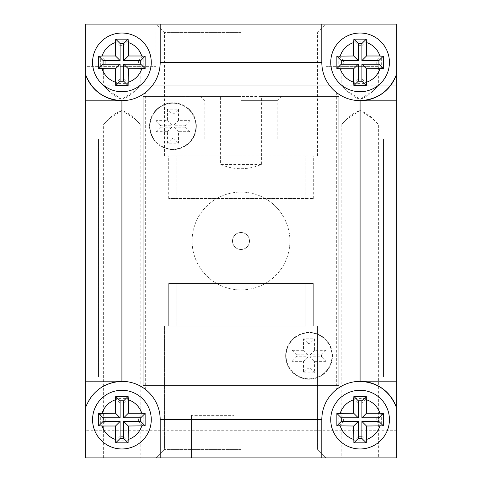 <?xml version="1.0" encoding="UTF-8"?>
<svg xmlns="http://www.w3.org/2000/svg" width="482" height="482" viewBox="0 0 482 482"><rect width="100%" height="100%" fill="white"/><g stroke="black" fill="none" stroke-linecap="round" stroke-linejoin="round"><path stroke-width="0.36" stroke-dasharray="2.41 1.81" d="M241 24.1L155.939 24.1L241 24.1M241 32.607L164.446 32.607L241 32.607M241 457.9L155.939 457.9L241 457.9M241 449.393L164.446 449.393L241 449.393M241 326.061L164.446 326.061L241 326.061M396.234 430.257L396.234 391.98L396.234 430.257L85.766 430.257L85.766 391.98L85.766 430.257M396.234 391.98L85.766 391.98M378.37 457.9L360.084 457.9L378.37 457.9L378.37 124.043L372.574 118.614L360.084 110.547C370.074 113.384 377.671 124.513 378.37 124.043L396.234 124.043L396.234 85.766L396.234 124.043L396.234 85.766L396.234 124.043L140.208 124.043L134.412 118.614L121.916 110.547C111.914 113.391 104.335 124.513 103.63 124.043L85.766 124.043L85.766 85.766L85.766 124.043L85.766 85.766L85.766 124.043L341.792 124.043L347.588 118.62L360.084 110.547C350.077 113.391 342.497 124.513 341.792 124.043L341.792 457.9L360.084 457.9L341.792 457.9M103.63 66.63L121.916 66.63L103.63 66.63L103.63 85.766L109.426 91.2L121.916 99.262C111.926 96.43 104.329 85.302 103.63 85.766L341.792 85.766L347.588 91.2L360.084 99.262C370.086 96.424 377.665 85.302 378.37 85.766L372.58 91.194L360.084 99.262C350.089 96.43 342.491 85.302 341.792 85.766L341.792 66.63L360.084 66.63L341.792 66.63M121.916 99.262C131.923 96.424 139.503 85.302 140.208 85.766L134.412 91.194L121.916 99.262M378.37 66.63L326.061 66.63L378.37 66.63L378.37 85.766L396.234 85.766L140.208 85.766L140.208 66.63L121.916 66.63L155.939 66.63L85.766 66.63L85.766 24.1L85.766 457.9L396.234 457.9L396.234 24.1L396.234 457.9L321.807 457.9L321.807 419.623A38.277 38.277 0 0 1 360.084 381.346A38.277 38.277 0 0 0 321.807 419.623C322.084 407.567 326.82 397.644 336.026 389.854A38.277 38.277 0 0 1 336.689 389.323C343.612 384.088 351.408 381.431 360.084 381.346L396.234 381.346L396.234 457.9L85.766 457.9L396.234 457.9L396.234 24.1L85.766 24.1L85.766 457.9L396.234 457.9L396.234 24.1L396.234 100.654L360.084 100.654A38.277 38.277 0 0 1 321.807 62.377A38.277 38.277 0 0 0 360.084 100.654C351.408 100.569 343.612 97.912 336.689 92.677A38.277 38.277 0 0 1 336.026 92.146C326.82 84.356 322.084 74.433 321.807 62.377L321.807 24.1L321.807 62.377L321.807 24.1L396.234 24.1L396.234 66.63L396.234 24.1L85.766 24.1L396.234 24.1L85.766 24.1L85.766 457.9L85.766 381.346L121.916 381.346A38.277 38.277 0 0 1 160.193 419.623A38.277 38.277 0 0 0 85.766 407.043M241 155.939L164.446 155.939L241 155.939M103.63 457.9L103.63 124.043L109.42 118.62L121.916 110.547C131.911 113.384 139.509 124.513 140.208 124.043L140.208 457.9L103.63 457.9L140.208 457.9M140.208 66.63L85.766 66.63L85.766 24.1L160.193 24.1L160.193 62.377A38.277 38.277 0 0 1 121.916 100.654A38.277 38.277 0 0 0 160.193 62.377C159.916 74.433 155.18 84.356 145.974 92.146A38.277 38.277 0 0 1 145.311 92.677C138.388 97.912 130.592 100.569 121.916 100.654L85.766 100.654L85.766 24.1L85.766 457.9L160.193 457.9L160.193 419.623L160.193 457.9L321.807 457.9M85.766 138.93L85.766 377.093L85.766 138.93L98.527 138.93L98.527 377.093L85.766 377.093L107.034 377.093L98.527 377.093L98.527 138.93L107.034 138.93L85.766 138.93M383.473 138.93L383.473 377.093L396.234 377.093L396.234 138.93L396.234 377.093L374.966 377.093L383.473 377.093L383.473 138.93L396.234 138.93L374.966 138.93L374.966 377.093L374.966 138.93L383.473 138.93M360.084 24.1L326.061 24.1L360.084 24.1L360.084 66.63L360.084 24.1M176.117 155.939L305.883 155.939L176.117 155.939L176.117 198.47L168.7 198.47L176.117 198.47L176.117 155.939M305.883 155.939L313.3 155.939L305.883 155.939L305.883 198.47L176.117 198.47L305.883 198.47L305.883 155.939M107.034 138.93L107.034 377.093L107.034 138.93M305.883 326.061L168.7 326.061L305.883 326.061L305.883 283.53L313.3 283.53L305.883 283.53L305.883 326.061L305.883 283.53L176.117 283.53L313.3 283.53L305.883 283.53L305.883 326.061M176.117 326.061L168.7 326.061L176.117 326.061L176.117 283.53L176.117 326.061L176.117 283.53L168.7 283.53L305.883 283.53L176.117 283.53L176.117 326.061M305.883 198.47L313.3 198.47L305.883 198.47M176.117 283.53L168.7 283.53L176.117 283.53M151.264 419.623A29.348 29.348 0 0 0 121.916 390.275A29.348 29.348 0 0 0 92.574 419.623A29.348 29.348 0 0 0 121.916 448.971A29.348 29.348 0 0 0 151.264 419.623A29.348 29.348 0 0 0 121.916 390.275A29.348 29.348 0 0 0 92.574 419.623A29.348 29.348 0 0 1 121.916 390.275A29.348 29.348 0 0 1 151.264 419.623A29.348 29.348 0 0 1 121.916 448.971A29.348 29.348 0 0 1 92.574 419.623A29.348 29.348 0 0 0 121.916 448.971A29.348 29.348 0 0 0 151.264 419.623A29.348 29.348 0 0 0 121.916 390.275A29.348 29.348 0 0 0 92.574 419.623M389.426 419.623A29.348 29.348 0 0 0 360.084 390.275A29.348 29.348 0 0 0 330.736 419.623A29.348 29.348 0 0 0 360.084 448.971A29.348 29.348 0 0 0 389.426 419.623A29.348 29.348 0 0 0 360.084 390.275A29.348 29.348 0 0 0 330.736 419.623A29.348 29.348 0 0 1 360.084 390.275A29.348 29.348 0 0 1 389.426 419.623A29.348 29.348 0 0 1 360.084 448.971A29.348 29.348 0 0 1 330.736 419.623A29.348 29.348 0 0 0 360.084 448.971A29.348 29.348 0 0 0 389.426 419.623A29.348 29.348 0 0 0 360.084 390.275A29.348 29.348 0 0 0 330.736 419.623M389.426 62.377A29.348 29.348 0 0 0 360.084 33.029A29.348 29.348 0 0 0 330.736 62.377A29.348 29.348 0 0 0 360.084 91.725A29.348 29.348 0 0 0 389.426 62.377A29.348 29.348 0 0 0 360.084 33.029A29.348 29.348 0 0 0 330.736 62.377A29.348 29.348 0 0 1 360.084 33.029A29.348 29.348 0 0 1 389.426 62.377A29.348 29.348 0 0 1 360.084 91.725A29.348 29.348 0 0 1 330.736 62.377A29.348 29.348 0 0 0 360.084 91.725A29.348 29.348 0 0 0 389.426 62.377A29.348 29.348 0 0 0 360.084 33.029A29.348 29.348 0 0 0 330.736 62.377M151.264 62.377A29.348 29.348 0 0 0 121.916 33.029A29.348 29.348 0 0 0 92.574 62.377A29.348 29.348 0 0 0 121.916 91.725A29.348 29.348 0 0 0 151.264 62.377A29.348 29.348 0 0 0 121.916 33.029A29.348 29.348 0 0 0 92.574 62.377A29.348 29.348 0 0 1 121.916 33.029A29.348 29.348 0 0 1 151.264 62.377A29.348 29.348 0 0 1 121.916 91.725A29.348 29.348 0 0 1 92.574 62.377A29.348 29.348 0 0 0 121.916 91.725A29.348 29.348 0 0 0 151.264 62.377A29.348 29.348 0 0 0 121.916 33.029A29.348 29.348 0 0 0 92.574 62.377M232.493 241A8.507 8.507 0 0 1 241 232.493A8.507 8.507 0 0 1 249.507 241A8.507 8.507 0 0 1 241 249.507A8.507 8.507 0 0 1 232.493 241A8.507 8.507 0 0 1 241 232.493A8.507 8.507 0 0 1 249.507 241A8.507 8.507 0 0 1 241 249.507A8.507 8.507 0 0 1 232.493 241M123.741 436.331L120.096 436.331L120.096 421.443L105.209 421.443L105.209 417.804L120.096 417.804L120.096 402.916L123.741 402.916L123.741 417.804L138.623 417.804L138.623 421.443L123.741 421.443L123.741 436.331L128.266 440.861L128.296 426.004L143.154 425.974L143.154 413.273L128.296 413.243L128.266 398.385L115.566 398.385L115.535 413.243L102.082 413.243A20.84 20.84 0 0 1 115.535 399.783M105.209 421.443L100.684 425.974L100.684 413.273L102.082 413.243M366.465 413.243L361.904 417.804L376.791 417.804L376.791 421.443L361.904 421.443L361.904 436.331L358.259 436.331L353.734 440.861L353.704 426.004L338.846 425.974L338.846 413.273L340.244 413.243A20.84 20.84 0 0 1 353.704 399.783L353.734 398.385L366.434 398.385L366.465 399.783A20.84 20.84 0 0 1 379.918 413.243L366.465 413.243L366.465 399.783M376.791 421.443L381.316 425.974L381.316 413.273L379.918 413.243M105.209 60.557L120.096 60.557L120.096 45.669L123.741 45.669L123.741 60.557L138.623 60.557L138.623 64.196L123.741 64.196L123.741 79.084L120.096 79.084L120.096 64.196L105.209 64.196L105.209 60.557L100.684 56.026L100.684 68.727L115.535 68.757L115.566 83.615L128.266 83.615L128.296 68.757L143.154 68.727L143.178 62.377L143.154 56.026L128.296 55.996L128.296 42.536A20.84 20.84 0 0 1 141.756 55.996M123.741 45.669L128.266 41.139L128.296 42.536M128.266 41.139L115.566 41.139L115.535 55.996L102.082 55.996A20.84 20.84 0 0 1 115.535 42.536M100.684 56.026L102.082 55.996M366.465 68.757L361.904 64.196L376.791 64.196L376.791 60.557L381.316 56.026L381.316 68.727L366.465 68.757L366.434 83.615L353.734 83.615L353.704 82.217A20.84 20.84 0 0 1 340.244 68.757L338.846 68.727L338.822 62.377L338.846 56.026L340.244 55.996A20.84 20.84 0 0 1 353.704 42.536L353.704 55.996L340.244 55.996M381.316 56.026L366.465 55.996L366.465 42.536A20.84 20.84 0 0 1 379.918 55.996M361.904 64.196L361.904 79.084L358.259 79.084L358.259 64.196L343.377 64.196L343.377 60.557L358.259 60.557L358.259 45.669L353.734 41.139L366.434 41.139L366.465 42.536M353.734 41.139L353.704 42.536M358.259 64.196L353.704 68.757L340.244 68.757M353.704 68.757L353.704 82.217M353.734 440.861L366.434 440.861L366.465 426.004L361.904 421.443M381.316 425.974L366.465 426.004M340.244 413.243L353.704 413.243L353.704 399.783M100.684 425.974L115.535 426.004L115.535 439.464A20.84 20.84 0 0 1 102.082 426.004M128.266 440.861L115.566 440.861L115.535 439.464M336.026 389.854L145.974 389.854C155.18 397.644 159.916 407.567 160.193 419.623L160.193 457.9M121.916 100.654L85.766 100.654L85.766 381.346L121.916 381.346C130.592 381.431 138.388 384.088 145.311 389.323A38.277 38.277 0 0 1 145.974 389.854M145.311 389.323L145.311 92.677M145.974 92.146L336.026 92.146M336.689 92.677L336.689 389.323M360.084 381.346L396.234 381.346L396.234 100.654L360.084 100.654M321.807 24.1L160.193 24.1M191.475 415.37L191.475 457.9L191.475 415.37L234.005 415.37L191.475 415.37M234.005 415.37L234.005 457.9L234.005 415.37M120.096 436.331L115.566 440.861M123.741 421.443L128.296 426.004M120.096 421.443L115.535 426.004M123.741 417.804L128.296 413.243M123.741 402.916L128.266 398.385M120.096 402.916L115.566 398.385M120.096 417.804L115.535 413.243M138.623 421.443L143.154 425.974M138.623 417.804L143.154 413.273M105.209 417.804L100.684 413.273M358.259 436.331L358.259 421.443L343.377 421.443L343.377 417.804L338.846 413.273M353.704 413.243L358.259 417.804L343.377 417.804M358.259 417.804L358.259 402.916L361.904 402.916L366.434 398.385M361.904 417.804L361.904 402.916M358.259 402.916L353.734 398.385M353.704 426.004L358.259 421.443M361.904 436.331L366.434 440.861M376.791 417.804L381.316 413.273M343.377 421.443L338.846 425.974M105.209 64.196L100.684 68.727M120.096 64.196L115.535 68.757M120.096 60.557L115.535 55.996M123.741 64.196L128.296 68.757M138.623 64.196L143.154 68.727M138.623 60.557L143.154 56.026M123.741 60.557L128.296 55.996M120.096 79.084L115.566 83.615M123.741 79.084L128.266 83.615M120.096 45.669L115.566 41.139M376.791 64.196L381.316 68.727M376.791 60.557L361.904 60.557L366.465 55.996M358.259 45.669L361.904 45.669L361.904 60.557M358.259 79.084L353.734 83.615M358.259 60.557L353.704 55.996M361.904 45.669L366.434 41.139M343.377 60.557L338.846 56.026M343.377 64.196L338.846 68.727M361.904 79.084L366.434 83.615M261.395 96.4L200.596 96.4L241 96.4L220.605 96.4L220.605 164.446A51.038 51.038 0 0 0 261.395 164.446L261.395 96.4L338.816 96.4L338.816 385.6L143.184 385.6L143.184 96.4L220.605 96.4M192.089 241A48.911 48.911 0 0 1 241 192.089A48.911 48.911 0 0 1 289.911 241A48.911 48.911 0 0 1 241 289.911A48.911 48.911 0 0 1 192.089 241A48.911 48.911 0 0 1 241 192.089A48.911 48.911 0 0 1 289.911 241A48.911 48.911 0 0 1 241 289.911A48.911 48.911 0 0 1 192.089 241M149.565 126.17A23.389 23.389 0 0 1 172.954 102.78A23.389 23.389 0 0 1 196.343 126.17A23.389 23.389 0 0 1 172.954 149.565A23.389 23.389 0 0 1 149.565 126.17A23.389 23.389 0 0 1 172.954 102.78A23.389 23.389 0 0 1 196.343 126.17A23.389 23.389 0 0 1 172.954 149.565A23.389 23.389 0 0 1 149.565 126.17M285.657 355.83A23.389 23.389 0 0 1 309.046 332.435A23.389 23.389 0 0 1 332.435 355.83A23.389 23.389 0 0 1 309.046 379.22A23.389 23.389 0 0 1 285.657 355.83A23.389 23.389 0 0 1 309.046 332.435A23.389 23.389 0 0 1 332.435 355.83A23.389 23.389 0 0 1 309.046 379.22A23.389 23.389 0 0 1 285.657 355.83M332.014 355.83A22.967 22.967 0 0 1 309.046 378.798A22.967 22.967 0 0 1 286.079 355.83A22.967 22.967 0 0 1 309.046 332.863A22.967 22.967 0 0 1 332.014 355.83A22.967 22.967 0 0 1 309.046 378.798A22.967 22.967 0 0 1 286.079 355.83A22.967 22.967 0 0 1 309.046 332.863A22.967 22.967 0 0 1 332.014 355.83M195.921 126.17A22.967 22.967 0 0 1 172.954 149.137A22.967 22.967 0 0 1 149.986 126.17A22.967 22.967 0 0 1 172.954 103.202A22.967 22.967 0 0 1 195.921 126.17A22.967 22.967 0 0 1 172.954 149.137A22.967 22.967 0 0 1 149.986 126.17A22.967 22.967 0 0 1 172.954 103.202A22.967 22.967 0 0 1 195.921 126.17M167.423 109.161L167.423 120.645L155.939 120.645L155.939 131.7L167.423 131.7L167.423 143.184L178.485 143.184L178.485 131.7L189.962 131.7L189.962 120.645L178.485 120.645L178.485 109.161L167.423 109.161L171.984 113.716L173.924 113.716L178.485 109.161M143.184 385.6L143.184 96.4L338.816 96.4L338.816 385.6L143.184 385.6M241 100.654L277.15 100.654L241 100.654M241 138.93L277.15 138.93L241 138.93M326.061 361.355L314.577 361.355L310.016 356.801L321.5 356.801L326.061 361.355L326.061 350.3L314.577 350.3L314.577 338.816L303.515 338.816L303.515 350.3L292.038 350.3L292.038 361.355L303.515 361.355L308.076 356.801L296.593 356.801L292.038 361.355M310.016 356.801L310.016 368.284L308.076 368.284L303.515 372.839L303.515 361.355M303.515 372.839L314.577 372.839L314.577 361.355M173.924 113.716L173.924 125.2L185.407 125.2L185.407 127.14L173.924 127.14L173.924 138.623L178.485 143.184M171.984 113.716L171.984 125.2L160.5 125.2L160.5 127.14L171.984 127.14L171.984 138.623L173.924 138.623M171.984 125.2L167.423 120.645M173.924 125.2L178.485 120.645M171.984 138.623L167.423 143.184M171.984 127.14L167.423 131.7M173.924 127.14L178.485 131.7M160.5 125.2L155.939 120.645M160.5 127.14L155.939 131.7M185.407 127.14L189.962 131.7M185.407 125.2L189.962 120.645M303.515 350.3L308.076 354.86L308.076 343.377L310.016 343.377L314.577 338.816M308.076 343.377L303.515 338.816M308.076 354.86L296.593 354.86L296.593 356.801M321.5 356.801L321.5 354.86L310.016 354.86L310.016 343.377M308.076 368.284L308.076 356.801M314.577 350.3L310.016 354.86M310.016 368.284L314.577 372.839M321.5 354.86L326.061 350.3M296.593 354.86L292.038 350.3M121.916 66.63L121.916 24.1L121.916 66.63M128.296 399.783A20.84 20.84 0 0 1 141.756 413.243M379.918 68.757A20.84 20.84 0 0 1 366.465 82.217M141.756 68.757A20.84 20.84 0 0 1 128.296 82.217M115.535 82.217A20.84 20.84 0 0 1 102.082 68.757M379.918 426.004A20.84 20.84 0 0 1 366.465 439.464M353.704 439.464A20.84 20.84 0 0 1 340.244 426.004M141.756 426.004A20.84 20.84 0 0 1 128.296 439.464M261.395 164.446L220.605 164.446M164.446 155.939L164.446 32.607L155.939 24.1L155.939 66.63M164.446 449.393L155.939 457.9L164.446 449.393L164.446 326.061L164.446 449.393M317.554 155.939L317.554 32.607L326.061 24.1L326.061 66.63M317.554 326.061L317.554 449.393L326.061 457.9L317.554 449.393L317.554 326.061M168.7 198.47L168.7 155.939M313.3 198.47L313.3 155.939M313.3 283.53L313.3 326.061L313.3 283.53M168.7 283.53L168.7 326.061L168.7 283.53M277.15 138.93L277.15 100.654L281.404 96.4M204.85 138.93L204.85 100.654L200.596 96.4"/><path stroke-width="0.72" d="M92.574 62.377A29.348 29.348 0 0 1 121.916 33.029A29.348 29.348 0 0 1 151.264 62.377A29.348 29.348 0 0 1 121.916 91.725A29.348 29.348 0 0 1 92.574 62.377A29.348 29.348 0 0 1 121.916 33.029A29.348 29.348 0 0 1 151.264 62.377M103.088 60.557L120.096 60.557L120.096 43.543L123.741 43.543L123.741 60.557L140.75 60.557L140.75 64.196L123.741 64.196L123.741 81.211L120.096 81.211L120.096 64.196L103.088 64.196L103.088 60.557L98.696 56.165L98.696 68.589L115.535 68.757L115.704 85.597L128.128 85.597L128.296 68.757L145.142 68.589L145.142 56.165L141.756 55.996A20.84 20.84 0 0 0 128.296 42.536L128.128 39.15L115.704 39.15L115.535 42.536A20.84 20.84 0 0 0 102.082 55.996L115.535 55.996L115.535 42.536M98.696 56.165L102.082 55.996M123.741 400.789L120.096 400.789L115.704 396.403L128.128 396.403L123.741 400.789L123.741 417.804L140.75 417.804L140.75 421.443L123.741 421.443L128.296 426.004L145.142 425.835L145.142 413.411L141.756 413.243A20.84 20.84 0 0 0 128.296 399.783L128.296 413.243L141.756 413.243M92.574 419.623A29.348 29.348 0 0 1 121.916 390.275A29.348 29.348 0 0 1 151.264 419.623A29.348 29.348 0 0 1 121.916 448.971A29.348 29.348 0 0 1 92.574 419.623A29.348 29.348 0 0 1 121.916 390.275A29.348 29.348 0 0 1 151.264 419.623M123.741 421.443L123.741 438.457L120.096 438.457L120.096 421.443L103.088 421.443L98.696 425.835L98.696 413.411L115.535 413.243L115.535 399.783A20.84 20.84 0 0 0 102.082 413.243M115.704 396.403L115.535 399.783M128.128 396.403L128.296 399.783M358.259 43.543L353.872 39.15L353.704 42.536L353.704 55.996L358.259 60.557L358.259 43.543L361.904 43.543L361.904 60.557L378.912 60.557L383.304 56.165L383.304 68.589L366.465 68.757L366.465 82.217A20.84 20.84 0 0 0 379.918 68.757M330.736 62.377A29.348 29.348 0 0 1 360.084 33.029A29.348 29.348 0 0 1 389.426 62.377A29.348 29.348 0 0 1 360.084 91.725A29.348 29.348 0 0 1 330.736 62.377A29.348 29.348 0 0 1 360.084 33.029A29.348 29.348 0 0 1 389.426 62.377M353.704 55.996L336.858 56.165L336.858 68.589L340.244 68.757A20.84 20.84 0 0 0 353.704 82.217L353.704 68.757L340.244 68.757M353.872 39.15L366.296 39.15L366.465 55.996L379.918 55.996A20.84 20.84 0 0 0 366.465 42.536M383.304 56.165L379.918 55.996M330.736 419.623A29.348 29.348 0 0 1 360.084 390.275A29.348 29.348 0 0 1 389.426 419.623A29.348 29.348 0 0 1 360.084 448.971A29.348 29.348 0 0 1 330.736 419.623A29.348 29.348 0 0 1 360.084 390.275A29.348 29.348 0 0 1 389.426 419.623M353.704 413.243L358.259 417.804L358.259 400.789L361.904 400.789L361.904 417.804L378.912 417.804L378.912 421.443L361.904 421.443L361.904 438.457L358.259 438.457L358.259 421.443L353.704 426.004L336.858 425.835L336.858 413.411L353.704 413.243L353.704 399.783A20.84 20.84 0 0 0 340.244 413.243M358.259 400.789L353.872 396.403L353.704 399.783M353.872 396.403L366.296 396.403L366.465 413.243L379.918 413.243A20.84 20.84 0 0 0 366.465 399.783M378.912 421.443L383.304 425.835L383.304 413.411L379.918 413.243M383.304 425.835L366.465 426.004L366.296 442.85L353.872 442.85L353.704 426.004M378.912 60.557L378.912 64.196L361.904 64.196L361.904 81.211L358.259 81.211L353.872 85.597L366.296 85.597L366.465 82.217M353.872 85.597L353.704 82.217M128.296 426.004L128.128 442.85L115.704 442.85L115.535 426.004L102.082 426.004A20.84 20.84 0 0 0 115.535 439.464M98.696 425.835L102.082 426.004M123.741 60.557L128.296 55.996L128.296 42.536M128.296 55.996L141.756 55.996M321.807 24.1L321.807 62.377A38.277 38.277 0 0 0 360.084 100.654C377.52 99.672 389.57 91.104 396.234 74.957L396.234 407.043C389.57 390.896 377.52 382.328 360.084 381.346L360.084 100.654A38.277 38.277 0 0 0 396.234 74.957L396.234 24.1L85.766 24.1L85.766 457.9L396.234 457.9L396.234 407.043A38.277 38.277 0 0 0 321.807 419.623L321.807 457.9M160.193 457.9L160.193 419.623A38.277 38.277 0 0 0 121.916 381.346L121.916 100.654C104.48 99.672 92.43 91.104 85.766 74.957A38.277 38.277 0 0 0 160.193 62.377L160.193 24.1M321.807 62.377L160.193 62.377M160.193 419.623L321.807 419.623M121.916 381.346C104.48 382.328 92.43 390.896 85.766 407.043M120.096 60.557L115.535 55.996M120.096 43.543L115.704 39.15M123.741 43.543L128.128 39.15M140.75 60.557L145.142 56.165M140.75 64.196L145.142 68.589M123.741 64.196L128.296 68.757M123.741 81.211L128.128 85.597M120.096 81.211L115.704 85.597M120.096 64.196L115.535 68.757M103.088 64.196L98.696 68.589M123.741 417.804L128.296 413.243M140.75 417.804L145.142 413.411M140.75 421.443L145.142 425.835M123.741 438.457L128.128 442.85M120.096 438.457L115.704 442.85M120.096 421.443L115.535 426.004M103.088 421.443L103.088 417.804L98.696 413.411M103.088 417.804L120.096 417.804L115.535 413.243M120.096 400.789L120.096 417.804M361.904 43.543L366.296 39.15M361.904 60.557L366.465 55.996M378.912 64.196L383.304 68.589M361.904 64.196L366.465 68.757M361.904 81.211L366.296 85.597M358.259 81.211L358.259 64.196L353.704 68.757M358.259 64.196L341.25 64.196L336.858 68.589M358.259 60.557L341.25 60.557L341.25 64.196M341.25 60.557L336.858 56.165M361.904 400.789L366.296 396.403M361.904 417.804L366.465 413.243M378.912 417.804L383.304 413.411M361.904 421.443L366.465 426.004M361.904 438.457L366.296 442.85M358.259 438.457L353.872 442.85M358.259 421.443L341.25 421.443L336.858 425.835M341.25 421.443L341.25 417.804L336.858 413.411M358.259 417.804L341.25 417.804M353.704 42.536A20.84 20.84 0 0 0 340.244 55.996M366.465 439.464A20.84 20.84 0 0 0 379.918 426.004M340.244 426.004A20.84 20.84 0 0 0 353.704 439.464M128.296 439.464A20.84 20.84 0 0 0 141.756 426.004M102.082 68.757A20.84 20.84 0 0 0 115.535 82.217M128.296 82.217A20.84 20.84 0 0 0 141.756 68.757"/></g></svg>
